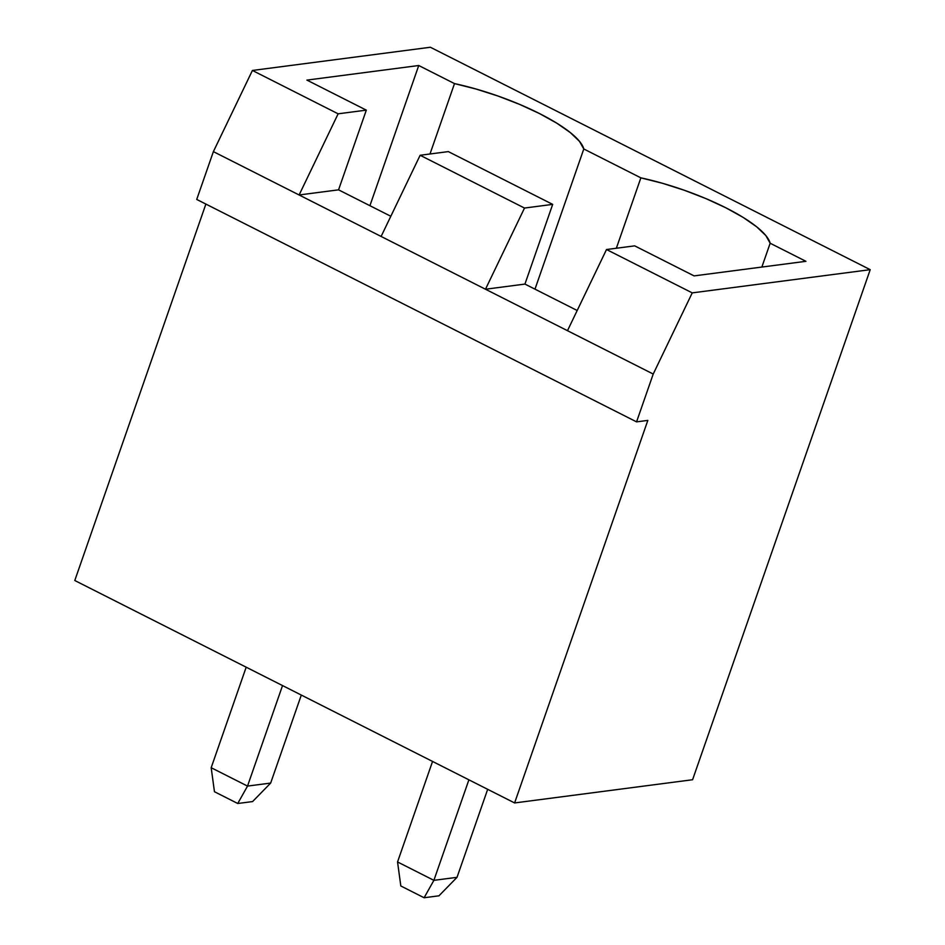 <?xml version="1.0" encoding="UTF-8"?>
<svg xmlns="http://www.w3.org/2000/svg" width="945" height="945" viewBox="0 0 945 945"><rect width="100%" height="100%" fill="white"/><g stroke="black" fill="none" stroke-linecap="round" stroke-linejoin="round"><path stroke-width="1.42" d="M692.591 779.731L514.612 802.943L74.785 580.513L514.612 802.943L647.833 420.395L636.564 421.86L196.725 199.442L636.564 421.86L653.219 374.043L485.482 289.229L524.51 208.054L420.135 155.275L381.118 236.451L485.482 289.229L213.381 151.625L196.725 199.442L213.381 151.625L299.116 194.977L338.133 113.813L252.409 70.462L213.381 151.625L252.409 70.462L338.133 113.813L366.317 110.14L338.558 189.839L390.817 216.263L338.558 189.839L299.116 194.977L338.558 189.839L366.317 110.14L306.912 80.101L418.741 65.512L454.498 83.597L475.985 89.007L498.109 96.071L519.703 104.422L539.619 113.624L556.782 123.169L570.308 132.583L579.474 141.337L583.797 148.979L640.864 177.849L662.362 183.247L684.487 190.311L706.069 198.663L725.984 207.865L743.16 217.421L756.685 226.824L765.852 235.577L770.163 243.231L805.92 261.316L694.091 275.893L634.686 245.854L606.513 249.527L567.484 330.691L653.219 374.043L636.564 421.86L647.833 420.395L514.612 802.943L692.591 779.731L870.215 269.668L692.591 779.731M205.88 204.073L74.785 580.513L205.88 204.073M430.388 47.25L252.409 70.462L430.388 47.25L870.215 269.668L692.236 292.879L653.219 374.043L692.236 292.879L606.513 249.527L567.484 330.691L485.482 289.229L524.936 284.079L577.194 310.503L524.936 284.079L485.482 289.229L524.51 208.054L552.683 204.38L524.936 284.079L552.683 204.38L448.32 151.602L420.135 155.275L524.51 208.054L552.683 204.38L448.32 151.602L420.135 155.275L381.118 236.451L299.116 194.977L338.133 113.813L366.317 110.14L306.912 80.101L418.741 65.512L454.498 83.597A101.351 26.259 -160.8 0 1 583.797 148.979L640.864 177.849A101.351 26.259 -160.8 0 1 770.163 243.231L805.92 261.316L694.091 275.893L634.686 245.854L606.513 249.527L692.236 292.879L870.215 269.668L430.388 47.25M761.859 267.057L770.163 243.231L761.859 267.057M616.353 248.24L640.864 177.849L616.353 248.24M534.976 289.158L583.797 148.979L534.976 289.158M429.987 154L454.498 83.597L429.987 154M369.92 205.691L418.741 65.512L369.92 205.691M246.184 667.194L211.184 767.718L246.184 667.194M270.66 783.074L301.301 695.071L270.66 783.074L247.519 786.086L282.531 685.574L247.519 786.086L211.184 767.718L214.456 791.721L211.184 767.718L247.519 786.086L237.75 803.498L214.456 791.721L237.75 803.498L252.587 801.573L237.75 803.498L247.519 786.086L270.66 783.074L252.587 801.573L270.66 783.074M432.55 761.446L397.55 861.958L432.55 761.446M457.026 877.326L487.679 789.311L457.026 877.326L433.885 880.338L468.897 779.814L433.885 880.338L397.55 861.958L400.822 885.973L397.55 861.958L433.885 880.338L424.116 897.75L400.822 885.973L424.116 897.75L438.952 895.813L424.116 897.75L433.885 880.338L457.026 877.326L438.952 895.813L457.026 877.326"/></g></svg>
